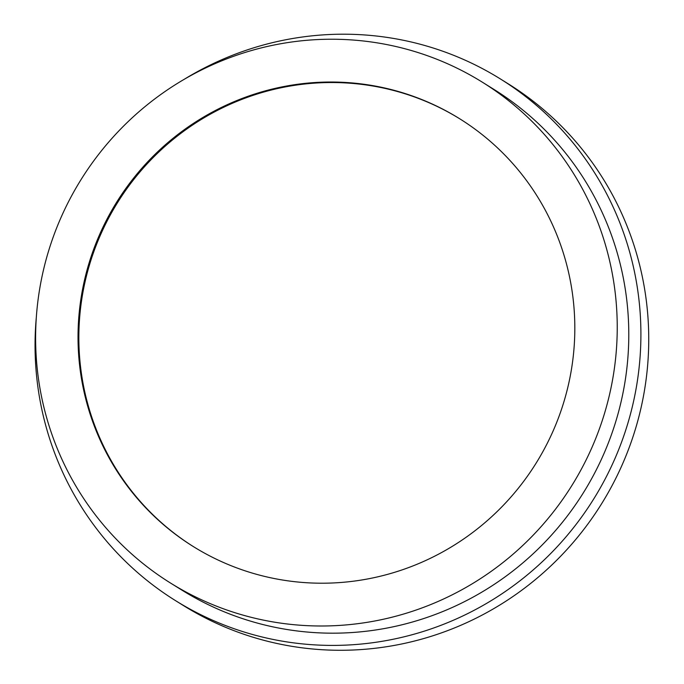 <?xml version="1.0" encoding="UTF-8"?>
<svg xmlns="http://www.w3.org/2000/svg" width="684" height="684" viewBox="0 0 684 684"><rect width="100%" height="100%" fill="white"/><g stroke="black" fill="none" stroke-linecap="round" stroke-linejoin="round"><path stroke-width="1.03" d="M184.133 79.361A307.287 301.225 121.9 0 1 500.355 78.925L508.186 83.799A307.287 301.225 121.9 0 1 644.311 391.376A307.287 301.225 121.9 0 1 183.449 605.562L175.608 600.689A307.287 301.225 121.9 0 1 36.372 316.769M500.355 78.925A307.287 301.225 121.9 0 1 636.479 386.494A307.287 301.225 121.9 0 1 175.608 600.689M39.869 287.793A294.992 289.178 121.9 0 1 482.305 82.165A294.992 289.178 121.9 0 1 612.984 377.44A294.992 289.178 121.9 0 1 170.555 583.067A294.992 289.178 121.9 0 1 39.869 287.793M170.555 583.067L182.106 590.249A294.992 289.178 -58.1 0 0 624.535 384.63A294.992 289.178 -58.1 0 0 493.857 89.356L482.305 82.165M459.981 118.948A251.977 247.001 -58.1 0 0 82.482 294.847A251.977 247.001 -58.1 0 0 193.7 546.798M81.661 294.334A251.977 247.001 -58.1 0 0 193.281 546.542A251.977 247.001 -58.1 0 0 571.191 370.899A251.977 247.001 -58.1 0 0 459.571 118.691A251.977 247.001 -58.1 0 0 81.661 294.334"/></g></svg>
